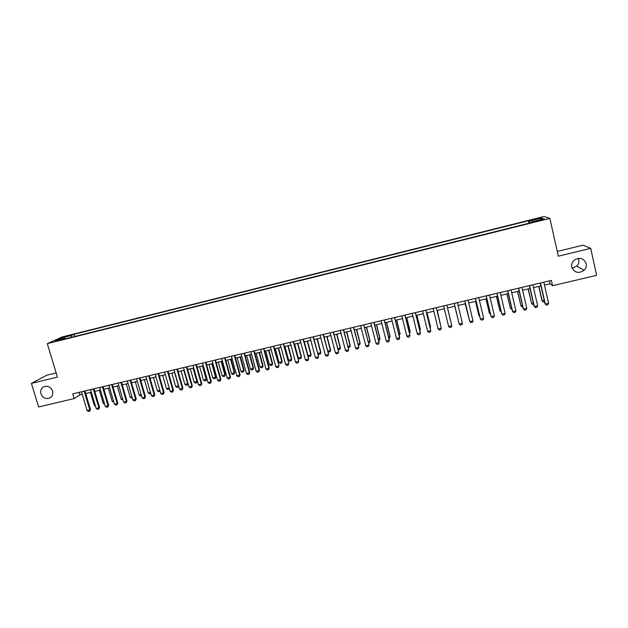 <?xml version="1.0" encoding="UTF-8"?>
<svg xmlns="http://www.w3.org/2000/svg" width="628" height="628" viewBox="0 0 628 628"><rect width="100%" height="100%" fill="white"/><g stroke="black" fill="none" stroke-linecap="round" stroke-linejoin="round"><path stroke-width="0.94" d="M52.54 391.024C53.286 394.36 52.242 396.755 49.392 398.199C45.499 399.204 42.688 397.736 40.969 393.787C40.208 390.412 41.283 388.002 44.196 386.573C48.066 385.631 50.844 387.115 52.54 391.024M578.231 258.351L578.741 259.804C579.189 262.206 578.529 264.31 576.763 266.139L572.139 268.211M586.199 263.658C586.662 266.17 585.971 268.376 584.119 270.276C578.553 273.847 574.439 272.788 571.786 267.096C571.299 264.396 572.116 262.08 574.235 260.133C579.746 256.97 583.734 258.147 586.199 263.658M55.641 341.349L60.029 339.819L55.641 341.349M56.159 372.914L46.865 375.167L31.4 383.41L38.63 406.968L74.175 398.576L79.913 394.886L82.221 394.345M544.013 216.519L62.282 336.914L47.296 343.642L549.869 218.363L544.013 216.519M549.869 218.363L558.316 256.193L590.712 248.366L583.035 245.187L557.256 251.436M544.468 285.057L550.128 283.723L552.593 285.716L551.392 280.394L72.746 393.842L74.175 398.576M540.771 219.824L535.543 221.472L541.721 220.153L544.507 219.109L540.771 219.824L540.889 220.357M65.846 338.688L65.422 338.217L62.612 339.497L532.505 222.336L531.516 221.935L531.571 222.563M65.422 338.217L55.452 340.698L61.552 337.95L71.364 335.501L74.033 334.284L528.486 220.734L529.42 221.111L541.336 218.136L543.66 218.905L531.516 221.935M590.712 248.366L596.6 275.331L552.593 285.716M31.4 383.41L57.431 377.122L47.296 343.642M85.698 393.521L91.319 392.194M94.781 391.37L100.449 390.035M103.91 389.219L109.61 387.869M113.064 387.052L118.818 385.694M122.264 384.878L128.049 383.504M131.495 382.695L137.328 381.314M140.758 380.505L146.638 379.116M150.068 378.299L155.987 376.902M159.41 376.094L165.376 374.681M168.791 373.88L174.796 372.459M178.203 371.65L184.263 370.222M187.662 369.413L193.762 367.969M197.153 367.168L203.299 365.716M206.683 364.915L212.876 363.455M216.252 362.654L222.493 361.179M225.86 360.386L232.148 358.894M235.508 358.101L241.843 356.602M245.195 355.817L251.577 354.302M254.921 353.517L261.35 351.994M264.686 351.209L271.163 349.67M274.491 348.885L281.014 347.347M284.335 346.562L290.905 345.007M294.218 344.223L300.843 342.66M304.148 341.875L310.821 340.298M314.11 339.52L320.837 337.927M324.119 337.15L330.893 335.556M334.167 334.779L340.988 333.162M344.262 332.393L351.131 330.768M354.396 329.998L361.32 328.358M364.57 327.588L371.541 325.94M374.783 325.178L381.816 323.514M385.043 322.753L392.123 321.073M395.35 320.311L402.485 318.624M405.696 317.87L412.879 316.167M416.081 315.413L423.327 313.702M426.514 312.948L433.815 311.221M436.994 310.468L444.341 308.733M447.513 307.979L454.908 306.236M458.102 305.475L465.505 303.724M468.731 302.963L476.15 301.212M479.415 300.435L486.833 298.685M490.138 297.9L497.572 296.149M500.916 295.356L508.35 293.598M511.734 292.797L519.175 291.039M522.598 290.23L530.048 288.472M533.51 287.648L540.967 285.889M549.484 280.849L550.128 283.723M79.144 392.327L79.913 394.886M530.04 222.948L529.42 221.111M529.043 223.191L528.486 220.734M74.693 336.482L74.033 334.284M71.364 335.501L71.192 337.354M540.543 219.682L541.336 218.136M61.552 337.95L62.431 338.963M543.817 282.192L548.582 303.253L547.946 304.69L546.305 305.067L545.018 303.74L540.315 283.016M548.582 303.253L545.292 304.015L540.52 282.969M546.305 305.067L545.018 303.74M544.555 301.691L543.244 301.997L541.988 300.702L544.28 300.498M538.738 286.415L541.988 300.702M538.934 286.368L542.254 300.969L543.244 301.997M532.858 284.79L537.647 305.797L537.026 307.225L535.394 307.602L534.114 306.276L529.396 285.607M537.647 305.797L534.373 306.558L529.577 285.567M521.939 287.373L526.751 308.332L526.154 309.753L524.521 310.13L523.265 308.795L518.516 288.189M526.751 308.332L523.493 309.086L518.673 288.15M511.074 289.948L515.91 310.852L515.321 312.265L513.704 312.642L512.456 311.315L507.691 290.756M515.91 310.852L512.668 311.606L507.824 290.725M500.249 292.515L505.108 313.364L504.535 314.777L502.926 315.146L501.701 313.819L496.905 293.307M505.108 313.364L501.882 314.118L497.015 293.284M533.651 304.235L532.599 304.478L531.602 303.457L533.376 303.041M528.093 288.927L531.602 303.457L528.266 288.888M522.794 306.762L521.994 306.951L520.989 305.93L522.52 305.577M517.488 291.439L520.989 305.93L517.637 291.4M511.985 309.282L510.423 308.403L511.71 308.097M506.929 293.935L510.423 308.403L507.055 293.904M501.223 311.794L499.896 310.852L500.948 310.609M496.418 296.416L499.896 310.852L496.52 296.392M489.479 295.066L494.362 315.868L493.804 317.273L492.195 317.642L490.986 316.308L486.166 295.851M494.362 315.868L491.143 316.614L486.253 295.835M490.507 314.29L489.416 313.301L490.233 313.113M485.946 298.897L489.416 313.301L486.025 298.873M478.748 297.609L483.654 318.357L483.113 319.754L481.511 320.123L480.318 318.796L475.482 298.386M483.654 318.357L480.451 319.103L475.537 298.371M475.514 301.361L478.858 315.444L479.557 315.601M475.569 301.346L478.983 315.735L479.768 316.496M468.064 300.145L472.994 320.837L472.468 322.227L470.874 322.596L469.689 321.269L464.83 300.906M472.994 320.837L469.807 321.583L464.869 300.898M465.128 303.819L468.935 318.082M465.167 303.811L469.053 318.608M457.427 302.665L462.381 323.31L461.863 324.692L460.277 325.061L459.201 324.048L454.232 303.426M462.381 323.31L459.201 324.048L454.24 303.418M458.393 320.72L454.798 306.26L458.346 320.555M448.643 326.505L451.807 325.767L446.838 305.177L451.807 325.767L451.304 327.149L449.726 327.51L448.643 326.505L443.666 305.93M450.967 322.274L447.568 307.971L450.99 322.36M438.132 328.946L441.28 328.216L436.311 307.673L441.28 328.216L440.793 329.59L439.223 329.951L438.132 328.946L433.132 308.426M440.464 324.731L437.276 310.405M440.566 325.163L437.308 310.397M425.784 310.169L430.8 330.658L430.329 332.024L428.759 332.385L427.66 331.388L422.636 310.907M427.66 331.388L430.8 330.658L425.831 310.154M429.999 327.172L430.51 327.047L427.032 312.822M430.196 327.965L430.486 326.733L427.079 312.815M415.32 312.642L420.36 333.083L419.904 334.441L418.342 334.803L417.235 333.813L412.196 313.388M417.235 333.813L420.36 332.746L415.398 312.626M419.583 329.598L420.32 329.425L416.819 315.24M419.873 330.76L420.313 329.111L416.89 315.217M404.911 315.115L409.966 335.501L409.527 336.859L407.972 337.22L406.858 336.223L401.794 315.853M406.858 336.223L409.982 335.164L405.005 315.091M409.205 332.024L410.17 331.796L406.654 317.642M409.495 333.178L410.186 331.474L406.748 317.619M394.533 317.572L399.612 337.911L399.188 339.261L397.642 339.615L396.519 338.633L391.432 318.31M396.519 338.633L399.659 337.566L394.659 317.54M398.874 334.434L400.06 334.159L396.535 320.037M399.165 335.588L400.099 333.829L396.645 320.005M384.21 320.021L389.305 340.305L388.897 341.648L387.35 342.009L386.228 341.028L381.118 320.751M386.228 341.028L389.368 339.96L384.352 319.982M388.583 336.836L389.988 336.506L386.448 322.415M388.873 337.99L389.58 337.825L390.051 336.176L386.589 322.384M373.919 322.454L379.045 342.7L378.645 344.034L377.106 344.387L375.976 343.414L370.842 323.185M375.976 343.414L379.131 342.339L374.084 322.415M378.339 339.222L379.964 338.845L376.408 324.794M378.629 340.376L379.571 340.156L380.042 338.508L376.565 324.755M363.683 324.888L368.926 344.717L368.432 346.405L366.909 346.758L365.763 345.785L360.613 325.61M363.871 324.841L368.926 344.717M365.763 345.785L368.824 345.07L368.432 346.405M368.134 341.608L369.978 341.177L366.407 327.157M370.073 340.839L369.594 342.48L370.073 340.839L366.587 327.117M369.594 342.48L368.432 342.755M353.478 327.298L358.769 347.08L358.266 348.768L356.743 349.121L355.597 348.148L350.432 328.028M353.69 327.251L358.769 347.08M355.597 348.148L358.643 347.441L358.266 348.768M357.976 343.979L360.032 343.5L356.445 329.512M360.15 343.155L359.663 344.796L360.15 343.155L356.649 329.464M359.663 344.796L358.266 345.125M343.328 329.708L348.658 349.435L348.148 351.123L346.632 351.476L345.471 350.502L340.282 330.43M343.555 329.653L348.658 349.435M345.471 350.502L348.509 349.804L348.148 351.123M347.857 346.342L350.126 345.808L346.53 331.859M350.267 345.463L349.765 347.103L350.267 345.463L346.75 331.804M349.765 347.103L348.1 347.3M333.209 332.11L338.578 351.782L338.06 353.462L336.553 353.815L335.391 352.85L330.187 332.824M333.46 332.047L338.578 351.782M335.391 352.85L338.414 352.151L338.06 353.462M337.778 348.689L340.258 348.116L336.647 334.19M340.415 347.763L339.913 349.404L340.415 347.763L336.891 334.135M339.913 349.404L337.95 349.341M323.137 334.496L328.546 354.114L328.02 355.793L326.521 356.147L325.351 355.189L320.123 335.211M323.412 334.426L328.546 354.114M325.351 355.189L328.358 354.49L328.02 355.793M327.745 351.036L330.43 350.408L326.811 336.514M330.611 350.047L330.1 351.688L330.611 350.047L327.07 336.459M330.1 351.688L328.632 352.033L327.832 351.374M313.105 336.875L318.553 356.437L318.019 358.117L316.528 358.47L315.35 357.513L310.106 337.581M313.396 336.804L318.553 356.437M315.35 357.513L318.341 356.814L318.019 358.117M317.752 353.368L320.641 352.693L317.014 338.837M320.845 352.332L320.327 353.972L320.845 352.332L317.289 338.767M320.327 353.972L318.867 354.31L317.76 353.415M303.112 339.238L308.607 358.753L308.065 360.433L306.574 360.778L305.389 359.828L300.129 339.944M303.426 339.167L308.607 358.753M305.389 359.828L308.372 359.137L308.065 360.433M304.329 341.836L307.979 355.644L310.899 354.969L307.249 341.145M311.119 354.6L310.593 356.241L311.119 354.6L307.547 341.075M310.593 356.241L309.133 356.578L307.979 355.644M293.166 341.601L298.692 361.061L298.143 362.741L296.659 363.086L295.474 362.136L290.191 342.299M293.504 341.514L298.692 361.061M295.474 362.136L298.441 361.445L298.143 362.741M294.618 344.128L298.284 357.913L301.189 357.23L297.531 343.438M301.432 356.861L300.898 358.502L301.432 356.861L297.845 343.367M300.898 358.502L299.446 358.839L298.284 357.913M283.259 343.948L288.825 363.361L288.268 365.033L286.792 365.378L285.591 364.436L280.292 344.646M283.613 343.861L288.825 363.361M285.591 364.436L288.55 363.745L288.268 365.033M284.947 346.413L288.621 360.166L291.518 359.491L287.844 345.73M291.777 359.114L291.235 360.755L291.777 359.114L288.189 345.651M291.235 360.755L289.791 361.092L288.621 360.166M273.392 346.287L278.997 365.645L278.432 367.325L276.964 367.663L275.755 366.728L270.433 346.986M273.769 346.193L278.997 365.645M275.755 366.728L278.706 366.038L278.432 367.325M275.315 348.689L279.005 362.411L281.886 361.736L278.204 348.006M282.168 361.359L281.619 362.992L282.168 361.359L278.565 347.928M281.619 362.992L280.182 363.329L279.005 362.411M263.564 348.611L268.894 368.322L269.208 367.922L268.635 369.602L267.167 369.939L265.958 369.005L260.62 349.309M263.956 348.516L269.208 367.922M265.958 369.005L268.894 368.322L268.635 369.602M265.723 350.958L269.42 364.648L272.293 363.973L268.596 350.283M272.591 363.596L272.034 365.229L272.591 363.596L268.972 350.189M272.034 365.229L270.605 365.559L269.42 364.648M253.775 350.934L259.121 370.599L259.458 370.19L258.877 371.862L257.417 372.208L256.2 371.274L250.847 351.625M254.191 350.832L259.458 370.19M256.2 371.274L259.121 370.599L258.877 371.862M256.169 353.219L259.882 366.87L262.74 366.202L259.034 352.544M263.054 365.818L262.496 367.451L263.054 365.818L259.427 352.449M262.496 367.451L261.067 367.788L259.882 366.87M244.025 353.242L249.394 372.859L249.748 372.451L249.159 374.123L247.707 374.461L246.482 373.534L241.113 353.933M244.465 353.14L249.748 372.451M246.482 373.534L249.394 372.859L249.159 374.123M246.647 355.472L250.376 369.091L253.225 368.424L249.504 354.796M253.555 368.039L252.99 369.672L253.555 368.039L249.92 354.694M252.99 369.672L251.569 370.002L250.376 369.091M234.315 355.542L239.708 375.112L240.077 374.704L239.48 376.376L238.036 376.714L236.803 375.787L231.41 356.233M234.77 355.44L240.077 374.704M236.803 375.787L239.708 375.112L239.48 376.376M237.172 357.709L240.909 371.305L243.743 370.638L240.014 357.042M244.096 370.245L243.523 371.878L244.096 370.245L240.446 356.94M243.523 371.878L242.102 372.208L240.909 371.305M224.651 357.834L230.052 377.357L230.445 376.941L229.84 378.613L228.404 378.951L227.163 378.032L221.755 358.525M225.122 357.724L230.445 376.941M227.163 378.032L230.052 377.357L229.84 378.613M227.729 359.946L231.473 373.503L234.299 372.844L230.554 359.271M234.676 372.443L234.095 374.076L234.676 372.443L231.01 359.169M234.095 374.076L232.682 374.406L231.473 373.503M215.019 360.119L220.444 379.595L220.852 379.179L220.24 380.843L218.803 381.18L217.563 380.262L212.138 360.802M215.514 360.001L220.852 379.179M217.563 380.262L220.444 379.595L220.24 380.843M218.324 362.168L222.084 375.693L224.895 375.042L221.142 361.5M225.287 374.641L224.698 376.266L225.287 374.641L221.613 361.39M224.698 376.266L223.293 376.596L222.084 375.693M205.427 362.395L210.867 381.824L211.298 381.4L210.678 383.064L209.25 383.402L208.001 382.491L202.561 363.07M205.945 362.27L211.298 381.4M208.001 382.491L210.867 381.824L210.678 383.064M208.951 364.381L212.727 377.875L215.53 377.224L211.762 363.714M215.938 376.824L215.341 378.449L215.938 376.824L212.248 363.604M215.341 378.449L213.944 378.77L212.727 377.875M195.873 364.656L201.329 384.038L201.776 383.614L201.156 385.278L199.735 385.608L198.479 384.705L193.016 365.331M196.407 364.53L201.776 383.614M198.479 384.705L201.329 384.038L201.156 385.278M199.626 366.587L203.409 380.05L206.196 379.398L202.42 365.928M206.628 378.998L206.023 380.615L206.628 378.998L202.93 365.802M206.023 380.615L204.626 380.945L203.409 380.05M186.359 366.909L191.83 386.251L192.301 385.82L191.673 387.484L190.253 387.814L188.989 386.911L183.517 367.584M186.916 366.783L192.301 385.82M188.989 386.911L191.83 386.251L191.673 387.484M190.331 368.785L194.123 382.216L196.902 381.573L193.11 368.126M197.349 381.157L196.737 382.782L197.349 381.157L193.644 368M196.737 382.782L195.347 383.104L194.123 382.216M176.884 369.154L182.371 388.449L182.858 388.018L182.222 389.682L180.809 390.012L179.545 389.109L174.05 369.829M177.457 369.021L182.858 388.018M179.545 389.109L182.371 388.449L182.222 389.682M181.068 370.975L184.875 384.375L187.646 383.732L183.847 370.316M188.031 383.535L187.489 384.94L188 383.418M187.489 384.94L186.108 385.262L184.875 384.375M167.448 371.391L172.951 390.64L173.454 390.208L172.818 391.864L171.405 392.194L170.133 391.299L164.622 372.066M168.037 371.258L173.454 390.208M170.133 391.299L172.951 390.64L172.818 391.864M171.844 373.15L175.667 386.526L178.423 385.882L174.608 372.498M178.682 386.094L178.281 387.084L178.588 385.741M178.281 387.084L176.9 387.405L175.667 386.526M158.052 373.621L163.57 392.83L164.089 392.382L163.445 394.046L162.04 394.368L160.76 393.481L155.234 374.288M158.656 373.479L164.089 392.382M160.76 393.481L163.57 392.83L163.445 394.046M169.372 388.638L167.731 389.548L166.491 388.669L169.199 388.033M162.66 375.324L166.491 388.669M169.23 388.135L169.105 389.227M148.687 375.842L154.221 395.004L154.763 394.557L154.198 396.142L152.706 396.543L151.427 395.648L145.884 376.502M149.315 375.693L154.763 394.557M151.427 395.648L154.221 395.004L154.103 396.213M160.093 391.166L158.601 391.676L157.353 390.804L159.826 390.224M153.515 377.491L157.353 390.804M160.014 390.891L159.967 391.354M139.361 378.048L144.911 397.163L145.468 396.715L144.809 398.372L143.419 398.702L142.124 397.814L136.566 378.715M140.005 377.899L145.468 396.715M142.124 397.814L144.911 397.163L144.809 398.372M150.798 393.497L149.503 393.795L148.247 392.924L150.484 392.406M144.393 379.642L148.247 392.924M130.075 380.254L135.64 399.322L136.213 398.874L135.546 400.531L134.164 400.852L132.869 399.965L127.296 380.913M130.734 380.097L136.213 398.874M132.869 399.965L135.64 399.322L135.546 400.531M141.504 395.664L140.437 395.907L139.181 395.043L141.182 394.572M135.318 381.793L139.181 395.043M120.819 382.444L126.409 401.473L126.997 401.017L126.322 402.674L124.941 402.995L123.638 402.116L118.056 383.104M121.502 382.287L126.997 401.017M123.638 402.116L126.409 401.473L126.322 402.674M132.241 397.822L131.409 398.011L130.145 397.155L131.919 396.739M126.275 383.928L130.145 397.155M111.603 384.626L117.208 403.616L117.813 403.152L117.13 404.809L115.756 405.123L114.453 404.251L108.848 385.286M112.302 384.462L117.813 403.152M114.453 404.251L117.208 403.616L117.13 404.809M123.01 399.973L121.141 399.251L122.696 398.89M117.263 386.055L121.141 399.251M102.427 386.801L108.04 405.743L108.668 405.28L107.985 406.936L106.611 407.25L105.3 406.379L99.679 387.452M103.141 386.636L108.668 405.28M105.3 406.379L108.04 405.743L107.985 406.936M113.817 402.116L112.184 401.347L113.503 401.033M108.291 388.183L112.184 401.347M93.282 388.975L98.918 407.87L99.562 407.399L98.863 409.056L97.497 409.37L96.186 408.506L90.55 389.619M94.019 388.795L99.562 407.399M96.186 408.506L98.918 407.87L98.863 409.056M104.664 404.251L103.251 403.427L104.35 403.176M99.35 390.294L103.251 403.427M84.176 391.126L89.82 409.982L90.487 409.519L89.78 411.159L88.422 411.481L87.104 410.618L81.452 391.778M84.929 390.954L90.487 409.519M87.104 410.618L89.82 409.982L89.78 411.159M90.44 392.398L94.357 405.507L95.228 405.303M94.357 405.507L95.519 406.269M538.447 220.962L538.329 220.428M49.392 398.199L50.821 397.336M584.119 270.276L576.763 266.139"/></g></svg>
